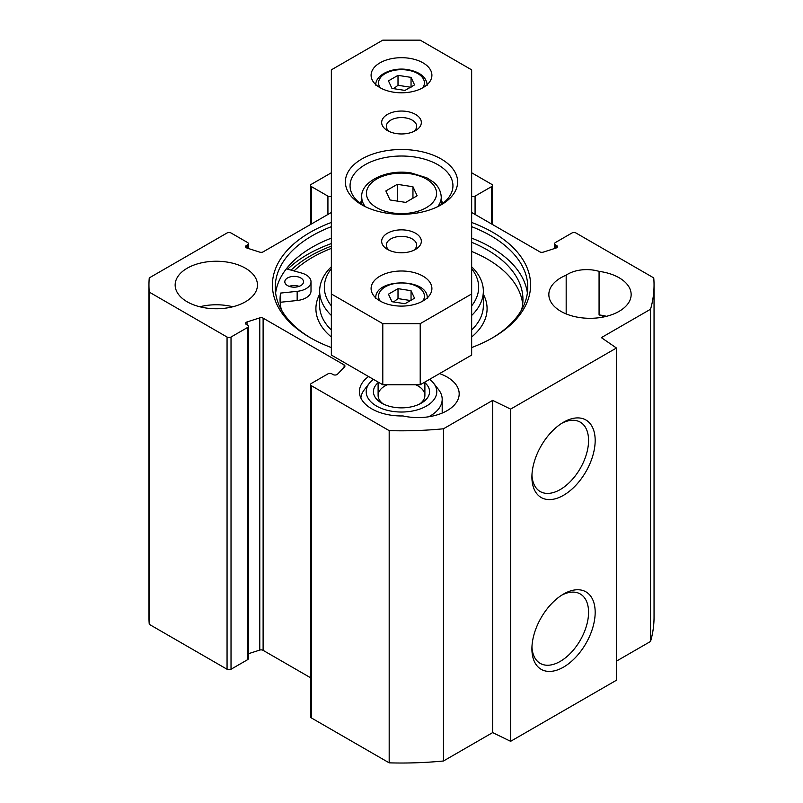 <?xml version="1.0" encoding="UTF-8"?>
<svg xmlns="http://www.w3.org/2000/svg" width="803" height="803" viewBox="0 0 803 803"><rect width="100%" height="100%" fill="white"/><g stroke="black" fill="none" stroke-linecap="round" stroke-linejoin="round"><path stroke-width="1.2" d="M439.562 373.586A41.154 23.759 180 0 1 459.186 393.831A41.154 23.759 180 0 1 402.976 415.944A42.087 24.301 180 0 1 359.413 391.663A42.087 24.301 180 0 1 368.557 376.537M471.652 172.765L491.617 184.288A2.81 1.616 180 0 1 492.44 185.443A2.81 1.616 180 0 1 491.617 186.587L491.617 224.007M311.383 224.007L311.383 186.587A2.81 1.616 180 0 1 310.56 185.443A2.81 1.616 180 0 1 311.383 184.288L331.348 172.765M311.383 186.587L327.925 196.133A2.81 1.616 0 0 0 331.348 196.374M331.348 212.484L263.113 251.871A2.81 1.616 180 0 1 259.77 252.142L247.013 248.057A2.81 1.616 180 0 1 245.567 246.641A2.81 1.616 180 0 1 246.391 245.497L247.565 244.815A2.81 1.616 0 0 0 248.388 243.67A2.81 1.616 0 0 0 247.565 242.526L231.023 232.98A2.81 1.616 180 0 0 227.058 232.98L149.258 277.898A252.543 145.805 180 0 0 148.957 285.005A252.543 145.805 180 0 0 149.258 292.111L227.058 337.029L227.058 669.25A2.81 1.616 0 0 0 231.023 669.25L231.023 337.029A2.81 1.616 180 0 1 227.058 337.029M231.023 337.029L247.565 327.483A2.81 1.616 0 0 0 248.388 326.339A2.81 1.616 0 0 0 247.565 325.195L246.391 324.522A2.81 1.616 180 0 1 245.567 323.368A2.81 1.616 180 0 1 247.013 321.953L259.77 317.868A2.81 1.616 180 0 1 263.113 318.139L344.116 364.903A2.81 1.616 180 0 1 344.939 366.048A2.81 1.616 180 0 1 344.587 366.83L337.501 374.198A2.81 1.616 180 0 1 333.064 374.559L331.89 373.877A2.81 1.616 0 0 0 327.925 373.877L311.383 383.422A2.81 1.616 180 0 0 310.56 384.577L310.56 716.788A2.81 1.616 0 0 0 311.383 717.932L389.184 762.85A252.543 145.805 0 0 0 443.477 760.993L492.651 732.607L510.628 741.32L616.453 680.221L616.453 348.01L510.628 409.108L492.651 400.396L443.477 428.782A252.543 145.805 180 0 1 389.184 430.639L311.383 385.721A2.81 1.616 180 0 1 310.56 384.577M471.652 212.484L539.887 251.871A2.81 1.616 180 0 0 543.23 252.142L555.987 248.057A2.81 1.616 180 0 0 557.433 246.641A2.81 1.616 180 0 0 556.609 245.497L555.435 244.815A2.81 1.616 0 0 1 554.612 243.67A2.81 1.616 0 0 1 555.435 242.526L571.977 232.98A2.81 1.616 180 0 1 575.942 232.98L653.742 277.898A252.543 145.805 180 0 1 654.043 285.005A252.543 145.805 180 0 1 650.53 309.245L601.367 337.631L616.453 348.01M471.652 196.374A2.81 1.616 0 0 0 475.075 196.133L491.617 186.587M331.348 222.451A129.082 74.518 0 0 0 310.229 232.308A129.082 74.518 0 0 0 310.229 337.702A129.082 74.518 0 0 0 331.348 347.558M471.652 347.558A129.082 74.518 0 0 0 492.771 337.702A129.082 74.518 0 0 0 471.652 222.451M187.209 301.808A41.154 23.759 180 0 1 175.154 285.005A41.154 23.759 180 0 1 216.308 261.246A41.154 23.759 180 0 1 257.462 285.005A41.154 23.759 180 0 1 232.057 306.957A41.154 23.759 180 0 1 187.209 301.808M599.068 271.374A41.154 23.759 180 0 1 631.148 294.55A41.154 23.759 180 0 1 589.994 318.309A41.154 23.759 180 0 1 548.84 294.55A41.154 23.759 180 0 1 566.175 275.178A26.66 15.387 180 0 1 599.068 271.374L599.068 314.906A26.66 15.387 0 0 1 604.087 316.874M311.233 338.274A126.272 72.902 180 0 1 275.228 287.293A126.272 72.902 180 0 1 312.216 235.751A126.272 72.902 180 0 1 331.348 226.677M471.652 226.677A126.272 72.902 180 0 1 527.772 287.293A126.272 72.902 180 0 1 491.767 338.274M275.62 293.025A126.272 72.902 180 0 1 312.216 247.204A126.272 72.902 180 0 1 331.348 238.14M471.652 238.14A126.272 72.902 180 0 1 527.38 293.025M287.665 269.166A132.816 76.686 180 0 1 307.579 254.461A132.816 76.686 180 0 1 331.348 243.57M616.453 661.13L650.53 641.456A252.543 145.805 0 0 0 654.043 617.216L654.043 285.005M310.56 677.742L263.113 650.35A2.81 1.616 0 0 0 259.77 650.079L248.388 653.732M248.388 326.339L248.388 658.55A2.81 1.616 180 0 1 247.565 659.705L231.023 669.25M148.957 285.005L148.957 617.216A252.543 145.805 0 0 0 149.258 624.332L227.058 669.25M291.077 270.119A129.042 74.498 180 0 1 310.249 255.996A129.042 74.498 180 0 1 331.348 246.15M561.839 595.093A40.06 23.126 -60 0 1 580.268 593.979A40.06 23.126 -60 0 1 580.268 640.242A40.06 23.126 -60 0 1 540.198 663.368A40.06 23.126 -60 0 1 531.947 646.857M531.907 648.844A44.737 25.826 120 0 0 563.545 667.112A44.737 25.826 120 0 0 595.174 612.318A44.737 25.826 120 0 0 563.535 594.059A44.737 25.826 120 0 0 531.907 648.844M510.628 741.32L510.628 409.108M531.907 477.012A44.737 25.826 120 0 0 563.545 495.28A44.737 25.826 120 0 0 595.174 440.486A44.737 25.826 120 0 0 563.535 422.217A44.737 25.826 120 0 0 531.907 477.012M561.839 423.251A40.06 23.126 -60 0 1 580.268 422.147A40.06 23.126 -60 0 1 580.268 468.4A40.06 23.126 -60 0 1 540.198 491.536A40.06 23.126 -60 0 1 531.947 475.025M566.175 275.178L566.175 313.933M232.82 306.766A41.154 23.759 0 0 0 199.806 306.766M606.506 316.322A41.154 23.759 0 0 0 599.068 314.906M149.258 624.332L149.258 292.111M650.53 641.456L650.53 309.245M492.651 732.607L492.651 400.396M443.477 760.993L443.477 428.782M389.184 762.85L389.184 430.639M428.661 416.787A40.692 23.488 0 0 0 442.192 399.292A40.692 23.488 0 0 0 438.639 389.706L433.71 383.342A35.292 20.376 180 0 1 421.515 408.436A35.292 20.376 180 0 1 376.547 406.067A35.292 20.376 180 0 1 369.29 383.342A35.292 20.376 180 0 1 373.405 379.337M369.29 383.342L364.361 389.706A40.692 23.488 0 0 0 360.878 398.007M429.595 379.337A35.292 20.376 180 0 1 433.71 383.342M378.113 382.7A28.065 16.201 0 0 0 381.656 403.116A28.065 16.201 0 0 0 421.344 403.116A28.065 16.201 0 0 0 424.887 382.7M383.463 404.07A23.387 13.5 180 0 1 378.113 395.477A23.387 13.5 180 0 1 387.287 384.757M415.713 384.757A23.387 13.5 180 0 1 424.887 395.477A23.387 13.5 180 0 1 419.537 404.07M397.304 184.329L412.953 186.748L417.148 195.781L405.696 202.396L390.047 199.977L385.852 190.943L397.304 184.329L397.304 201.101M412.953 198.2L412.953 186.748M443.457 202.908A51.442 29.701 0 0 0 441.248 201.242M361.751 201.242A51.442 29.701 0 0 0 359.543 202.908M398.007 75.362L411.046 77.379L414.539 84.907L404.993 90.418L391.954 88.4L388.461 80.872L398.007 75.362L398.007 85.289L393.631 88.661M411.046 87.306L398.007 85.289M411.046 86.925L411.046 77.379M414.539 298.214L404.993 303.725L391.954 301.707L388.461 294.179L398.007 288.668L411.046 290.686L414.539 298.214M411.046 300.613L398.007 298.596L398.007 288.668M411.046 300.232L411.046 290.686M398.007 298.596L393.631 301.968M471.652 293.958L471.652 355.056L420.21 384.757L382.79 384.757L331.348 355.056L331.348 69.851L382.79 40.15L420.21 40.15L471.652 69.851L471.652 293.958L420.21 323.659L382.79 323.659L331.348 293.958M401.5 306.104A30.404 17.546 180 0 1 371.096 288.558A30.404 17.546 180 0 1 401.5 271.002A30.404 17.546 180 0 1 431.904 288.558A30.404 17.546 180 0 1 401.5 306.104M401.5 92.797A30.404 17.546 180 0 1 371.096 75.251A30.404 17.546 180 0 1 401.5 57.696A30.404 17.546 180 0 1 431.904 75.251A30.404 17.546 180 0 1 401.5 92.797M363.538 205.769A51.442 29.701 180 0 1 350.058 185.724A51.442 29.701 180 0 1 401.5 156.023A51.442 29.701 180 0 1 452.942 185.724A51.442 29.701 180 0 1 439.462 205.769M401.5 214.301A56.12 32.401 0 0 0 441.188 204.815A56.12 32.401 0 0 0 441.178 158.994A56.12 32.401 0 0 0 361.822 158.994A56.12 32.401 0 0 0 361.812 204.815A56.12 32.401 0 0 0 401.5 214.301M401.5 252.764A19.834 11.453 0 0 0 415.532 249.402A19.834 11.453 0 0 0 415.532 233.211A19.834 11.453 0 0 0 387.468 233.211A19.834 11.453 0 0 0 387.468 249.402A19.834 11.453 0 0 0 401.5 252.764M401.5 133.96A19.834 11.453 0 0 0 415.532 130.598A19.834 11.453 0 0 0 415.532 114.407A19.834 11.453 0 0 0 387.468 114.407A19.834 11.453 0 0 0 387.468 130.598A19.834 11.453 0 0 0 401.5 133.96M389.345 250.355A15.167 8.753 180 0 1 386.333 245.126A15.167 8.753 180 0 1 401.5 236.373A15.167 8.753 180 0 1 416.667 245.126A15.167 8.753 180 0 1 413.655 250.355M389.345 131.551A15.167 8.753 180 0 1 386.333 126.322A15.167 8.753 180 0 1 401.5 117.569A15.167 8.753 180 0 1 416.667 126.322A15.167 8.753 180 0 1 413.655 131.551M420.21 384.757L420.21 323.659M382.79 384.757L382.79 323.659M331.348 305.853A77.168 44.546 180 0 1 331.348 268.734M471.652 268.734A77.168 44.546 180 0 1 471.652 305.853M287.394 285.497A9.355 5.4 180 0 1 284.814 281.773A9.355 5.4 180 0 1 290.706 276.764A9.355 5.4 180 0 1 300.954 278.059A9.355 5.4 180 0 1 303.524 281.773A9.355 5.4 180 0 1 297.642 286.791A9.355 5.4 180 0 1 287.394 285.497M299.117 286.36A9.355 5.4 0 0 0 289.221 286.36M471.652 242.285A121.444 70.112 180 0 1 522.944 299.519A121.444 70.112 180 0 1 521.639 309.737M281.361 309.737A121.444 70.112 180 0 1 280.056 299.519A121.444 70.112 180 0 1 280.578 293.075L280.578 302.239A121.444 70.112 -0 0 0 280.317 304.096M522.683 304.096A121.444 70.112 -0 0 0 471.652 251.449M280.578 293.075L297.16 291.338A16.833 9.716 0 0 0 311.012 281.773L311.012 290.937A16.833 9.716 180 0 1 297.16 300.503L280.578 302.239M311.012 281.773A16.833 9.716 0 0 0 301.486 273.02L286.37 268.804M331.348 248.388A125.8 72.631 0 0 0 294.018 270.942M471.652 315.449A81.846 47.247 0 0 0 483.346 291.118A81.846 47.247 0 0 0 471.652 266.777M331.348 266.777A81.846 47.247 0 0 0 319.654 291.118A81.846 47.247 0 0 0 331.348 315.449M475.075 196.133L475.075 214.461M327.925 196.133L327.925 214.461M556.609 245.497L556.609 247.786M555.435 244.815L555.435 248.227M247.565 244.815L247.565 248.227M246.391 245.497L246.391 247.786M247.565 327.483L247.565 659.705M311.383 717.932L311.383 385.721M344.116 364.903L344.116 367.322M263.113 318.139L263.113 650.35M259.77 317.868L259.77 650.079M247.013 321.953L247.013 324.874M410.574 173.799A35.071 20.246 180 0 1 426.303 207.676A35.071 20.246 180 0 1 367.623 198.602A35.071 20.246 180 0 1 410.574 173.799M437.695 206.662A39.748 22.946 0 0 0 441.248 197.177C440.767 188.434 435.467 183.726 433.198 181.94L426.875 177.844L411.297 172.996C385.55 168.57 360.186 182.522 361.751 197.177A39.748 22.946 0 0 0 365.305 206.662M380.2 87.778A22.916 13.229 180 0 1 384.376 74.097A22.916 13.229 180 0 1 407.432 70.112A22.916 13.229 180 0 1 422.8 87.778M380.2 301.085A22.916 13.229 180 0 1 401.5 282.967A22.916 13.229 180 0 1 422.8 301.085M297.16 291.338L297.16 300.503M471.652 336.989A85.58 49.415 0 0 0 483.346 294.229M319.654 294.229A85.58 49.415 0 0 0 331.348 336.989M471.652 329.963A81.846 47.247 0 0 0 483.346 305.622L483.346 291.118M319.654 291.118L319.654 305.622A81.846 47.247 0 0 0 331.348 329.963M492.44 185.443L492.44 224.479M310.56 224.479L310.56 185.443M554.612 243.67L554.612 248.498M248.388 243.67L248.388 248.498M442.192 399.292L442.192 413.073M361.751 197.177L361.751 204.574M441.248 197.177L441.248 204.574M427.226 85.178C426.463 77.138 420.009 71.949 407.864 69.63C392.215 66.88 375.182 74.88 375.774 85.178M427.226 298.485C428.943 277.728 374.057 277.728 375.774 298.485M378.113 382.057L378.113 395.477M424.887 382.057L424.887 395.477"/></g></svg>
